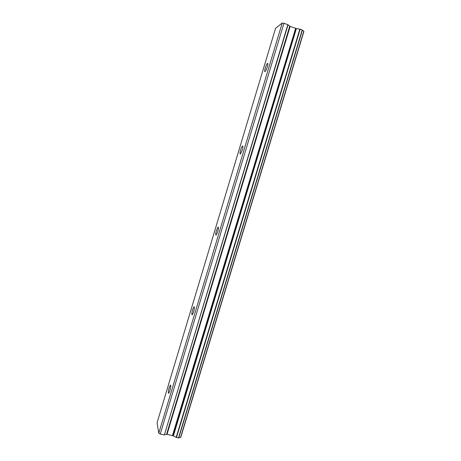 <?xml version="1.0" encoding="UTF-8"?>
<svg xmlns="http://www.w3.org/2000/svg" width="461" height="461" viewBox="0 0 461 461"><rect width="100%" height="100%" fill="white"/><g stroke="black" fill="none" stroke-linecap="round" stroke-linejoin="round"><path stroke-width="0.69" d="M267.282 66.914C268.008 64.298 268.06 63.128 267.443 63.393C266.746 64.108 266.014 65.675 265.242 68.101C264.522 70.7 264.464 71.876 265.081 71.616C265.772 70.913 266.504 69.346 267.282 66.914M169.907 390.669C170.858 387.021 171.008 385.166 170.351 385.091L169.181 387.701C168.236 391.326 168.086 393.187 168.738 393.273L169.907 390.669M193.632 311.792C194.525 308.409 194.634 306.744 193.966 306.807L192.594 309.809C191.701 313.175 191.592 314.84 192.26 314.8L193.632 311.792M217.759 231.566C218.6 228.443 218.681 226.962 218.007 227.123L216.399 230.604C215.564 233.71 215.483 235.191 216.151 235.047L217.759 231.566M242.307 149.952C243.085 147.088 243.154 145.768 242.498 145.999C241.904 146.586 241.276 147.935 240.613 150.044C239.835 152.896 239.772 154.21 240.423 153.997L242.307 149.952M300.18 29.204L302.214 29.953L178.505 437.938L176.471 437.501L300.18 29.204L299.846 29.158L176.183 437.345L173.388 435.893L296.383 28.57L173.388 435.893M299.846 29.158L296.625 28.634M157.057 422.795L275.563 28.3L282.201 23.05L158.791 433.156L157.057 422.795M296.383 28.57L290.153 26.41L287.848 24.675L283.941 23.24L282.201 23.05M178.505 437.938L302.214 29.953M303.787 31.262L180.545 437.431L303.943 31.383L302.381 30.184M173.163 435.812L167.015 434.337L164.375 434.879L288.056 24.785M287.848 24.675L164.375 434.879M164.145 434.873L160.244 434.043L158.791 433.156M180.545 437.431L178.782 437.783M178.741 437.898L302.41 30.092M176.183 437.345L176.471 437.501M283.941 23.24L160.244 434.043M289.739 26.196L166.559 434.325M167.015 434.337L290.153 26.41M295.61 28.415L172.472 435.501M296.141 28.547L172.961 435.691M267.443 63.393L267.841 63.532M170.351 385.091L170.668 385.166M193.966 306.807L194.323 306.899M218.007 227.123L218.399 227.233M242.498 145.999L242.901 146.125M303.943 31.383L180.741 437.385"/></g></svg>
